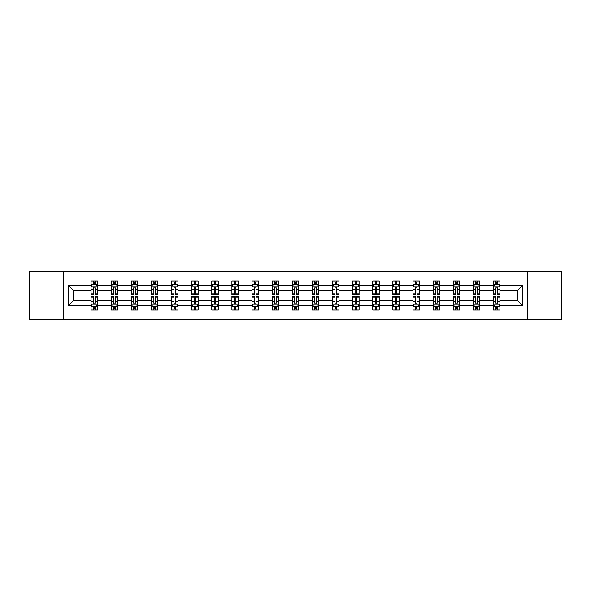 <?xml version="1.0" encoding="UTF-8"?>
<svg xmlns="http://www.w3.org/2000/svg" width="591" height="591" viewBox="0 0 591 591"><rect width="100%" height="100%" fill="white"/><g stroke="black" fill="none" stroke-linecap="round" stroke-linejoin="round"><path stroke-width="0.89" d="M527.726 319.362L561.45 319.362L561.45 271.638L527.726 271.638L527.726 319.362L63.274 319.362L63.274 271.638L29.55 271.638L29.55 319.362L63.274 319.362M499.927 305.687L499.927 300.272L517.339 300.272L522.754 305.687L499.927 305.687L499.927 310.009L497.474 310.009L497.474 306.722M527.726 271.638L63.274 271.638M493.478 305.687L479.811 305.687L479.811 300.272L493.478 300.272L493.478 310.009L499.927 310.009L499.927 306.566L498.715 306.566M479.811 305.687L479.811 310.009L477.358 310.009L477.358 306.722M473.361 305.687L459.687 305.687L459.687 300.272L473.361 300.272L473.361 310.009L479.811 310.009L479.811 306.566L478.592 306.566M459.687 305.687L459.687 310.009L457.235 310.009L457.235 306.722M453.238 305.687L439.564 305.687L439.564 300.272L453.238 300.272L453.238 310.009L459.687 310.009L459.687 306.566L458.476 306.566M439.564 305.687L439.564 310.009L437.118 310.009L437.118 306.722M433.122 305.687L419.447 305.687L419.447 300.272L433.122 300.272L433.122 310.009L439.564 310.009L439.564 306.566L438.352 306.566M419.447 305.687L419.447 310.009L416.995 310.009L416.995 306.722M412.998 305.687L399.324 305.687L399.324 300.272L412.998 300.272L412.998 310.009L419.447 310.009L419.447 306.566L418.236 306.566M399.324 305.687L399.324 310.009L396.879 310.009L396.879 306.722M392.875 305.687L379.208 305.687L379.208 300.272L392.875 300.272L392.875 310.009L399.324 310.009L399.324 306.566L398.112 306.566M379.208 305.687L379.208 310.009L376.755 310.009L376.755 306.722M372.758 305.687L359.084 305.687L359.084 300.272L372.758 300.272L372.758 310.009L379.208 310.009L379.208 306.566L377.996 306.566M359.084 305.687L359.084 310.009L356.632 310.009L356.632 306.722M352.635 305.687L338.968 305.687L338.968 300.272L352.635 300.272L352.635 310.009L359.084 310.009L359.084 306.566L357.873 306.566M338.968 305.687L338.968 310.009L336.515 310.009L336.515 306.722M332.519 305.687L318.845 305.687L318.845 300.272L332.519 300.272L332.519 310.009L338.968 310.009L338.968 306.566L337.749 306.566M318.845 305.687L318.845 310.009L316.392 310.009L316.392 306.722M312.395 305.687L298.721 305.687L298.721 300.272L312.395 300.272L312.395 310.009L318.845 310.009L318.845 306.566L317.633 306.566M298.721 305.687L298.721 310.009L296.276 310.009L296.276 306.722M292.279 305.687L278.605 305.687L278.605 300.272L292.279 300.272L292.279 310.009L298.721 310.009L298.721 306.566L297.509 306.566M278.605 305.687L278.605 310.009L276.152 310.009L276.152 306.722M272.156 305.687L258.481 305.687L258.481 300.272L272.156 300.272L272.156 310.009L278.605 310.009L278.605 306.566L277.393 306.566M258.481 305.687L258.481 310.009L256.036 310.009L256.036 306.722M252.032 305.687L238.365 305.687L238.365 300.272L252.032 300.272L252.032 310.009L258.481 310.009L258.481 306.566L257.27 306.566M238.365 305.687L238.365 310.009L235.912 310.009L235.912 306.722M231.916 305.687L218.242 305.687L218.242 300.272L231.916 300.272L231.916 310.009L238.365 310.009L238.365 306.566L237.154 306.566M218.242 305.687L218.242 310.009L215.789 310.009L215.789 306.722M211.792 305.687L198.125 305.687L198.125 300.272L211.792 300.272L211.792 310.009L218.242 310.009L218.242 306.566L217.03 306.566M198.125 305.687L198.125 310.009L195.673 310.009L195.673 306.722M191.676 305.687L178.002 305.687L178.002 300.272L191.676 300.272L191.676 310.009L198.125 310.009L198.125 306.566L196.914 306.566M178.002 305.687L178.002 310.009L175.549 310.009L175.549 306.722M171.553 305.687L157.878 305.687L157.878 300.272L171.553 300.272L171.553 310.009L178.002 310.009L178.002 306.566L176.79 306.566M157.878 305.687L157.878 310.009L155.433 310.009L155.433 306.722M151.436 305.687L137.762 305.687L137.762 300.272L151.436 300.272L151.436 310.009L157.878 310.009L157.878 306.566L156.667 306.566M137.762 305.687L137.762 310.009L135.309 310.009L135.309 306.722M131.313 305.687L117.639 305.687L117.639 300.272L131.313 300.272L131.313 310.009L137.762 310.009L137.762 306.566L136.551 306.566M117.639 305.687L117.639 310.009L115.193 310.009L115.193 306.722M111.189 305.687L97.522 305.687L97.522 300.272L111.189 300.272L111.189 310.009L117.639 310.009L117.639 306.566L116.427 306.566M97.522 305.687L97.522 310.009L95.07 310.009L95.07 306.722M91.073 305.687L68.246 305.687L68.246 285.313L91.073 285.313L91.073 290.728L73.661 290.728L73.661 300.272L91.073 300.272L91.073 310.009L97.522 310.009L97.522 306.566L96.311 306.566M92.285 284.434L91.073 284.434L91.073 280.991L91.073 285.313M93.526 284.278L93.526 280.991L91.073 280.991L97.522 280.991L97.522 285.313L111.189 285.313L111.189 280.991L117.639 280.991L117.639 285.313L131.313 285.313L131.313 280.991L137.762 280.991L137.762 285.313L151.436 285.313L151.436 280.991L157.878 280.991L157.878 285.313L171.553 285.313L171.553 280.991L178.002 280.991L178.002 285.313L191.676 285.313L191.676 280.991L198.125 280.991L198.125 285.313L211.792 285.313L211.792 280.991L218.242 280.991L218.242 285.313L231.916 285.313L231.916 280.991L238.365 280.991L238.365 285.313L252.032 285.313L252.032 280.991L258.481 280.991L258.481 285.313L272.156 285.313L272.156 280.991L278.605 280.991L278.605 285.313L292.279 285.313L292.279 280.991L298.721 280.991L298.721 285.313L312.395 285.313L312.395 280.991L318.845 280.991L318.845 285.313L332.519 285.313L332.519 280.991L338.968 280.991L338.968 285.313L352.635 285.313L352.635 280.991L359.084 280.991L359.084 285.313L372.758 285.313L372.758 280.991L379.208 280.991L379.208 285.313L392.875 285.313L392.875 280.991L399.324 280.991L399.324 285.313L412.998 285.313L412.998 280.991L419.447 280.991L419.447 285.313L433.122 285.313L433.122 280.991L439.564 280.991L439.564 285.313L453.238 285.313L453.238 280.991L459.687 280.991L459.687 285.313L473.361 285.313L473.361 280.991L479.811 280.991L479.811 285.313L493.478 285.313L493.478 280.991L499.927 280.991L499.927 285.313L522.754 285.313L522.754 305.687M493.478 285.313L493.478 290.728L479.811 290.728L479.811 285.313M473.361 285.313L473.361 290.728L459.687 290.728L459.687 285.313M453.238 285.313L453.238 290.728L439.564 290.728L439.564 285.313M433.122 285.313L433.122 290.728L419.447 290.728L419.447 285.313M412.998 285.313L412.998 290.728L399.324 290.728L399.324 285.313M392.875 285.313L392.875 290.728L379.208 290.728L379.208 285.313M372.758 285.313L372.758 290.728L359.084 290.728L359.084 285.313M352.635 285.313L352.635 290.728L338.968 290.728L338.968 285.313M332.519 285.313L332.519 290.728L318.845 290.728L318.845 285.313M312.395 285.313L312.395 290.728L298.721 290.728L298.721 285.313M292.279 285.313L292.279 290.728L278.605 290.728L278.605 285.313M272.156 285.313L272.156 290.728L258.481 290.728L258.481 285.313M252.032 285.313L252.032 290.728L238.365 290.728L238.365 285.313M231.916 285.313L231.916 290.728L218.242 290.728L218.242 285.313M211.792 285.313L211.792 290.728L198.125 290.728L198.125 285.313M191.676 285.313L191.676 290.728L178.002 290.728L178.002 285.313M171.553 285.313L171.553 290.728L157.878 290.728L157.878 285.313M151.436 285.313L151.436 290.728L137.762 290.728L137.762 285.313M131.313 285.313L131.313 290.728L117.639 290.728L117.639 285.313M111.189 285.313L111.189 290.728L97.522 290.728L97.522 285.313M68.246 285.313L73.661 290.728M517.339 300.272L517.339 290.728L499.927 290.728L499.927 285.313M495.93 284.212L497.474 284.212M475.807 284.212L477.358 284.212M455.691 284.212L457.235 284.212M435.567 284.212L437.118 284.212M415.451 284.212L416.995 284.212M395.327 284.212L396.879 284.212M375.211 284.212L376.755 284.212M355.088 284.212L356.632 284.212M334.964 284.212L336.515 284.212M314.848 284.212L316.392 284.212M294.724 284.212L296.276 284.212M274.608 284.212L276.152 284.212M254.485 284.212L256.036 284.212M234.368 284.212L235.912 284.212M214.245 284.212L215.789 284.212M194.121 284.212L195.673 284.212M174.005 284.212L175.549 284.212M153.882 284.212L155.433 284.212M133.765 284.212L135.309 284.212M113.642 284.212L115.193 284.212M93.526 284.212L95.07 284.212M93.526 306.788L95.07 306.788M113.642 306.788L115.193 306.788M133.765 306.788L135.309 306.788M153.882 306.788L155.433 306.788M174.005 306.788L175.549 306.788M194.121 306.788L195.673 306.788M214.245 306.788L215.789 306.788M234.368 306.788L235.912 306.788M254.485 306.788L256.036 306.788M274.608 306.788L276.152 306.788M294.724 306.788L296.276 306.788M314.848 306.788L316.392 306.788M334.964 306.788L336.515 306.788M355.088 306.788L356.632 306.788M375.211 306.788L376.755 306.788M395.327 306.788L396.879 306.788M415.451 306.788L416.995 306.788M435.567 306.788L437.118 306.788M455.691 306.788L457.235 306.788M475.807 306.788L477.358 306.788M495.93 306.788L497.474 306.788M73.661 300.272L68.246 305.687M522.754 285.313L517.339 290.728M95.07 282.668L93.526 282.668M91.073 293.106L91.073 294.724L93.526 294.724L93.526 293.106L91.073 293.106L91.073 290.728M97.522 290.728L97.522 294.724L95.07 294.724L95.07 287.824C94.553 286.834 94.035 286.834 93.526 287.824L93.526 293.106M96.311 284.434L97.522 284.434L97.522 280.991L95.07 280.991L95.07 284.278M97.522 286.857L96.23 284.278L92.359 284.278L91.073 286.857M93.526 308.332L95.07 308.332M97.522 297.894L97.522 296.276L95.07 296.276L95.07 297.894L97.522 297.894L97.522 300.272M91.073 300.272L91.073 296.276L93.526 296.276L93.526 303.176C94.035 304.166 94.553 304.166 95.07 303.176L95.07 297.894M92.285 306.566L91.073 306.566L91.073 310.009L93.526 310.009L93.526 306.722M91.073 304.143L92.359 306.722L96.23 306.722L97.522 304.143M115.193 282.668L113.642 282.668M112.408 284.434L111.189 284.434L111.189 280.991L113.642 280.991L113.642 284.278M111.189 293.106L111.189 294.724L113.642 294.724L113.642 293.106L111.189 293.106L111.189 290.728M117.639 290.728L117.639 294.724L115.193 294.724L115.193 287.824C114.676 286.834 114.159 286.834 113.642 287.824L113.642 293.106M116.427 284.434L117.639 284.434L117.639 280.991L115.193 280.991L115.193 284.278M117.639 286.857L116.353 284.278L112.482 284.278L111.189 286.857M135.309 282.668L133.765 282.668M132.524 284.434L131.313 284.434L131.313 280.991L133.765 280.991L133.765 284.278M131.313 293.106L131.313 294.724L133.765 294.724L133.765 293.106L131.313 293.106L131.313 290.728M137.762 290.728L137.762 294.724L135.309 294.724L135.309 287.824C134.792 286.834 134.283 286.834 133.765 287.824L133.765 293.106M136.551 284.434L137.762 284.434L137.762 280.991L135.309 280.991L135.309 284.278M137.762 286.857L136.469 284.278L132.606 284.278L131.313 286.857M113.642 308.332L115.193 308.332M117.639 297.894L117.639 296.276L115.193 296.276L115.193 297.894L117.639 297.894L117.639 300.272M111.189 300.272L111.189 296.276L113.642 296.276L113.642 303.176C114.159 304.166 114.676 304.166 115.193 303.176L115.193 297.894M112.408 306.566L111.189 306.566L111.189 310.009L113.642 310.009L113.642 306.722M111.189 304.143L112.482 306.722L116.353 306.722L117.639 304.143M133.765 308.332L135.309 308.332M137.762 297.894L137.762 296.276L135.309 296.276L135.309 297.894L137.762 297.894L137.762 300.272M131.313 300.272L131.313 296.276L133.765 296.276L133.765 303.176C134.275 304.166 134.792 304.166 135.309 303.176L135.309 297.894M132.524 306.566L131.313 306.566L131.313 310.009L133.765 310.009L133.765 306.722M131.313 304.143L132.606 306.722L136.469 306.722L137.762 304.143M155.433 282.668L153.882 282.668M152.648 284.434L151.436 284.434L151.436 280.991L153.882 280.991L153.882 284.278M151.436 293.106L151.436 294.724L153.882 294.724L153.882 293.106L151.436 293.106L151.436 290.728M157.878 290.728L157.878 294.724L155.433 294.724L155.433 287.824C154.916 286.834 154.399 286.834 153.882 287.824L153.882 293.106M156.667 284.434L157.878 284.434L157.878 280.991L155.433 280.991L155.433 284.278M157.878 286.857L156.593 284.278L152.722 284.278L151.436 286.857M153.882 308.332L155.433 308.332M157.878 297.894L157.878 296.276L155.433 296.276L155.433 297.894L157.878 297.894L157.878 300.272M151.436 300.272L151.436 296.276L153.882 296.276L153.882 303.176C154.399 304.166 154.916 304.166 155.433 303.176L155.433 297.894M152.648 306.566L151.436 306.566L151.436 310.009L153.882 310.009L153.882 306.722M151.436 304.143L152.722 306.722L156.593 306.722L157.878 304.143M175.549 282.668L174.005 282.668M172.764 284.434L171.553 284.434L171.553 280.991L174.005 280.991L174.005 284.278M171.553 293.106L171.553 294.724L174.005 294.724L174.005 293.106L171.553 293.106L171.553 290.728M178.002 290.728L178.002 294.724L175.549 294.724L175.549 287.824C175.039 286.834 174.522 286.834 174.005 287.824L174.005 293.106M176.79 284.434L178.002 284.434L178.002 280.991L175.549 280.991L175.549 284.278M178.002 286.857L176.709 284.278L172.845 284.278L171.553 286.857M174.005 308.332L175.549 308.332M178.002 297.894L178.002 296.276L175.549 296.276L175.549 297.894L178.002 297.894L178.002 300.272M171.553 300.272L171.553 296.276L174.005 296.276L174.005 303.176C174.522 304.166 175.032 304.166 175.549 303.176L175.549 297.894M172.764 306.566L171.553 306.566L171.553 310.009L174.005 310.009L174.005 306.722M171.553 304.143L172.845 306.722L176.709 306.722L178.002 304.143M195.673 282.668L194.121 282.668M192.888 284.434L191.676 284.434L191.676 280.991L194.121 280.991L194.121 284.278M191.676 293.106L191.676 294.724L194.121 294.724L194.121 293.106L191.676 293.106L191.676 290.728M198.125 290.728L198.125 294.724L195.673 294.724L195.673 287.824C195.156 286.834 194.638 286.834 194.121 287.824L194.121 293.106M196.914 284.434L198.125 284.434L198.125 280.991L195.673 280.991L195.673 284.278M198.125 286.857L196.833 284.278L192.962 284.278L191.676 286.857M194.121 308.332L195.673 308.332M198.125 297.894L198.125 296.276L195.673 296.276L195.673 297.894L198.125 297.894L198.125 300.272M191.676 300.272L191.676 296.276L194.121 296.276L194.121 303.176C194.638 304.166 195.156 304.166 195.673 303.176L195.673 297.894M192.888 306.566L191.676 306.566L191.676 310.009L194.121 310.009L194.121 306.722M191.676 304.143L192.962 306.722L196.833 306.722L198.125 304.143M215.789 282.668L214.245 282.668M213.004 284.434L211.792 284.434L211.792 280.991L214.245 280.991L214.245 284.278M211.792 293.106L211.792 294.724L214.245 294.724L214.245 293.106L211.792 293.106L211.792 290.728M218.242 290.728L218.242 294.724L215.789 294.724L215.789 287.824C215.279 286.834 214.762 286.834 214.245 287.824L214.245 293.106M217.03 284.434L218.242 284.434L218.242 280.991L215.789 280.991L215.789 284.278M218.242 286.857L216.956 284.278L213.085 284.278L211.792 286.857M214.245 308.332L215.789 308.332M218.242 297.894L218.242 296.276L215.789 296.276L215.789 297.894L218.242 297.894L218.242 300.272M211.792 300.272L211.792 296.276L214.245 296.276L214.245 303.176C214.762 304.166 215.279 304.166 215.789 303.176L215.789 297.894M213.004 306.566L211.792 306.566L211.792 310.009L214.245 310.009L214.245 306.722M211.792 304.143L213.085 306.722L216.956 306.722L218.242 304.143M235.912 282.668L234.368 282.668M233.127 284.434L231.916 284.434L231.916 280.991L234.368 280.991L234.368 284.278M231.916 293.106L231.916 294.724L234.368 294.724L234.368 293.106L231.916 293.106L231.916 290.728M238.365 290.728L238.365 294.724L235.912 294.724L235.912 287.824C235.395 286.834 234.878 286.834 234.368 287.824L234.368 293.106M237.154 284.434L238.365 284.434L238.365 280.991L235.912 280.991L235.912 284.278M238.365 286.857L237.072 284.278L233.201 284.278L231.916 286.857M234.368 308.332L235.912 308.332M238.365 297.894L238.365 296.276L235.912 296.276L235.912 297.894L238.365 297.894L238.365 300.272M231.916 300.272L231.916 296.276L234.368 296.276L234.368 303.176C234.878 304.166 235.395 304.166 235.912 303.176L235.912 297.894M233.127 306.566L231.916 306.566L231.916 310.009L234.368 310.009L234.368 306.722M231.916 304.143L233.201 306.722L237.072 306.722L238.365 304.143M256.036 282.668L254.485 282.668M253.251 284.434L252.032 284.434L252.032 280.991L254.485 280.991L254.485 284.278M252.032 293.106L252.032 294.724L254.485 294.724L254.485 293.106L252.032 293.106L252.032 290.728M258.481 290.728L258.481 294.724L256.036 294.724L256.036 287.824C255.519 286.834 255.002 286.834 254.485 287.824L254.485 293.106M257.27 284.434L258.481 284.434L258.481 280.991L256.036 280.991L256.036 284.278M258.481 286.857L257.196 284.278L253.325 284.278L252.032 286.857M254.485 308.332L256.036 308.332M258.481 297.894L258.481 296.276L256.036 296.276L256.036 297.894L258.481 297.894L258.481 300.272M252.032 300.272L252.032 296.276L254.485 296.276L254.485 303.176C255.002 304.166 255.519 304.166 256.036 303.176L256.036 297.894M253.251 306.566L252.032 306.566L252.032 310.009L254.485 310.009L254.485 306.722M252.032 304.143L253.325 306.722L257.196 306.722L258.481 304.143M276.152 282.668L274.608 282.668M273.367 284.434L272.156 284.434L272.156 280.991L274.608 280.991L274.608 284.278M272.156 293.106L272.156 294.724L274.608 294.724L274.608 293.106L272.156 293.106L272.156 290.728M278.605 290.728L278.605 294.724L276.152 294.724L276.152 287.824C275.635 286.834 275.125 286.834 274.608 287.824L274.608 293.106M277.393 284.434L278.605 284.434L278.605 280.991L276.152 280.991L276.152 284.278M278.605 286.857L277.312 284.278L273.448 284.278L272.156 286.857M274.608 308.332L276.152 308.332M278.605 297.894L278.605 296.276L276.152 296.276L276.152 297.894L278.605 297.894L278.605 300.272M272.156 300.272L272.156 296.276L274.608 296.276L274.608 303.176C275.118 304.166 275.635 304.166 276.152 303.176L276.152 297.894M273.367 306.566L272.156 306.566L272.156 310.009L274.608 310.009L274.608 306.722M272.156 304.143L273.448 306.722L277.312 306.722L278.605 304.143M296.276 282.668L294.724 282.668M293.491 284.434L292.279 284.434L292.279 280.991L294.724 280.991L294.724 284.278M292.279 293.106L292.279 294.724L294.724 294.724L294.724 293.106L292.279 293.106L292.279 290.728M298.721 290.728L298.721 294.724L296.276 294.724L296.276 287.824C295.759 286.834 295.241 286.834 294.724 287.824L294.724 293.106M297.509 284.434L298.721 284.434L298.721 280.991L296.276 280.991L296.276 284.278M298.721 286.857L297.436 284.278L293.564 284.278L292.279 286.857M294.724 308.332L296.276 308.332M298.721 297.894L298.721 296.276L296.276 296.276L296.276 297.894L298.721 297.894L298.721 300.272M292.279 300.272L292.279 296.276L294.724 296.276L294.724 303.176C295.241 304.166 295.759 304.166 296.276 303.176L296.276 297.894M293.491 306.566L292.279 306.566L292.279 310.009L294.724 310.009L294.724 306.722M292.279 304.143L293.564 306.722L297.436 306.722L298.721 304.143M316.392 282.668L314.848 282.668M313.607 284.434L312.395 284.434L312.395 280.991L314.848 280.991L314.848 284.278M312.395 293.106L312.395 294.724L314.848 294.724L314.848 293.106L312.395 293.106L312.395 290.728M318.845 290.728L318.845 294.724L316.392 294.724L316.392 287.824C315.882 286.834 315.365 286.834 314.848 287.824L314.848 293.106M317.633 284.434L318.845 284.434L318.845 280.991L316.392 280.991L316.392 284.278M318.845 286.857L317.552 284.278L313.688 284.278L312.395 286.857M314.848 308.332L316.392 308.332M318.845 297.894L318.845 296.276L316.392 296.276L316.392 297.894L318.845 297.894L318.845 300.272M312.395 300.272L312.395 296.276L314.848 296.276L314.848 303.176C315.365 304.166 315.875 304.166 316.392 303.176L316.392 297.894M313.607 306.566L312.395 306.566L312.395 310.009L314.848 310.009L314.848 306.722M312.395 304.143L313.688 306.722L317.552 306.722L318.845 304.143M336.515 282.668L334.964 282.668M333.73 284.434L332.519 284.434L332.519 280.991L334.964 280.991L334.964 284.278M332.519 293.106L332.519 294.724L334.964 294.724L334.964 293.106L332.519 293.106L332.519 290.728M338.968 290.728L338.968 294.724L336.515 294.724L336.515 287.824C335.998 286.834 335.481 286.834 334.964 287.824L334.964 293.106M337.749 284.434L338.968 284.434L338.968 280.991L336.515 280.991L336.515 284.278M338.968 286.857L337.675 284.278L333.804 284.278L332.519 286.857M334.964 308.332L336.515 308.332M338.968 297.894L338.968 296.276L336.515 296.276L336.515 297.894L338.968 297.894L338.968 300.272M332.519 300.272L332.519 296.276L334.964 296.276L334.964 303.176C335.481 304.166 335.998 304.166 336.515 303.176L336.515 297.894M333.73 306.566L332.519 306.566L332.519 310.009L334.964 310.009L334.964 306.722M332.519 304.143L333.804 306.722L337.675 306.722L338.968 304.143M356.632 282.668L355.088 282.668M353.846 284.434L352.635 284.434L352.635 280.991L355.088 280.991L355.088 284.278M352.635 293.106L352.635 294.724L355.088 294.724L355.088 293.106L352.635 293.106L352.635 290.728M359.084 290.728L359.084 294.724L356.632 294.724L356.632 287.824C356.122 286.834 355.605 286.834 355.088 287.824L355.088 293.106M357.873 284.434L359.084 284.434L359.084 280.991L356.632 280.991L356.632 284.278M359.084 286.857L357.799 284.278L353.928 284.278L352.635 286.857M355.088 308.332L356.632 308.332M359.084 297.894L359.084 296.276L356.632 296.276L356.632 297.894L359.084 297.894L359.084 300.272M352.635 300.272L352.635 296.276L355.088 296.276L355.088 303.176C355.605 304.166 356.122 304.166 356.632 303.176L356.632 297.894M353.846 306.566L352.635 306.566L352.635 310.009L355.088 310.009L355.088 306.722M352.635 304.143L353.928 306.722L357.799 306.722L359.084 304.143M376.755 282.668L375.211 282.668M373.97 284.434L372.758 284.434L372.758 280.991L375.211 280.991L375.211 284.278M372.758 293.106L372.758 294.724L375.211 294.724L375.211 293.106L372.758 293.106L372.758 290.728M379.208 290.728L379.208 294.724L376.755 294.724L376.755 287.824C376.238 286.834 375.721 286.834 375.211 287.824L375.211 293.106M377.996 284.434L379.208 284.434L379.208 280.991L376.755 280.991L376.755 284.278M379.208 286.857L377.915 284.278L374.044 284.278L372.758 286.857M375.211 308.332L376.755 308.332M379.208 297.894L379.208 296.276L376.755 296.276L376.755 297.894L379.208 297.894L379.208 300.272M372.758 300.272L372.758 296.276L375.211 296.276L375.211 303.176C375.721 304.166 376.238 304.166 376.755 303.176L376.755 297.894M373.97 306.566L372.758 306.566L372.758 310.009L375.211 310.009L375.211 306.722M372.758 304.143L374.044 306.722L377.915 306.722L379.208 304.143M396.879 282.668L395.327 282.668M394.086 284.434L392.875 284.434L392.875 280.991L395.327 280.991L395.327 284.278M392.875 293.106L392.875 294.724L395.327 294.724L395.327 293.106L392.875 293.106L392.875 290.728M399.324 290.728L399.324 294.724L396.879 294.724L396.879 287.824C396.362 286.834 395.844 286.834 395.327 287.824L395.327 293.106M398.112 284.434L399.324 284.434L399.324 280.991L396.879 280.991L396.879 284.278M399.324 286.857L398.038 284.278L394.167 284.278L392.875 286.857M395.327 308.332L396.879 308.332M399.324 297.894L399.324 296.276L396.879 296.276L396.879 297.894L399.324 297.894L399.324 300.272M392.875 300.272L392.875 296.276L395.327 296.276L395.327 303.176C395.844 304.166 396.362 304.166 396.879 303.176L396.879 297.894M394.086 306.566L392.875 306.566L392.875 310.009L395.327 310.009L395.327 306.722M392.875 304.143L394.167 306.722L398.038 306.722L399.324 304.143M416.995 282.668L415.451 282.668M414.21 284.434L412.998 284.434L412.998 280.991L415.451 280.991L415.451 284.278M412.998 293.106L412.998 294.724L415.451 294.724L415.451 293.106L412.998 293.106L412.998 290.728M419.447 290.728L419.447 294.724L416.995 294.724L416.995 287.824C416.478 286.834 415.968 286.834 415.451 287.824L415.451 293.106M418.236 284.434L419.447 284.434L419.447 280.991L416.995 280.991L416.995 284.278M419.447 286.857L418.155 284.278L414.291 284.278L412.998 286.857M415.451 308.332L416.995 308.332M419.447 297.894L419.447 296.276L416.995 296.276L416.995 297.894L419.447 297.894L419.447 300.272M412.998 300.272L412.998 296.276L415.451 296.276L415.451 303.176C415.961 304.166 416.478 304.166 416.995 303.176L416.995 297.894M414.21 306.566L412.998 306.566L412.998 310.009L415.451 310.009L415.451 306.722M412.998 304.143L414.291 306.722L418.155 306.722L419.447 304.143M437.118 282.668L435.567 282.668M434.333 284.434L433.122 284.434L433.122 280.991L435.567 280.991L435.567 284.278M433.122 293.106L433.122 294.724L435.567 294.724L435.567 293.106L433.122 293.106L433.122 290.728M439.564 290.728L439.564 294.724L437.118 294.724L437.118 287.824C436.601 286.834 436.084 286.834 435.567 287.824L435.567 293.106M438.352 284.434L439.564 284.434L439.564 280.991L437.118 280.991L437.118 284.278M439.564 286.857L438.278 284.278L434.407 284.278L433.122 286.857M435.567 308.332L437.118 308.332M439.564 297.894L439.564 296.276L437.118 296.276L437.118 297.894L439.564 297.894L439.564 300.272M433.122 300.272L433.122 296.276L435.567 296.276L435.567 303.176C436.084 304.166 436.601 304.166 437.118 303.176L437.118 297.894M434.333 306.566L433.122 306.566L433.122 310.009L435.567 310.009L435.567 306.722M433.122 304.143L434.407 306.722L438.278 306.722L439.564 304.143M457.235 282.668L455.691 282.668M454.449 284.434L453.238 284.434L453.238 280.991L455.691 280.991L455.691 284.278M453.238 293.106L453.238 294.724L455.691 294.724L455.691 293.106L453.238 293.106L453.238 290.728M459.687 290.728L459.687 294.724L457.235 294.724L457.235 287.824C456.725 286.834 456.208 286.834 455.691 287.824L455.691 293.106M458.476 284.434L459.687 284.434L459.687 280.991L457.235 280.991L457.235 284.278M459.687 286.857L458.394 284.278L454.531 284.278L453.238 286.857M455.691 308.332L457.235 308.332M459.687 297.894L459.687 296.276L457.235 296.276L457.235 297.894L459.687 297.894L459.687 300.272M453.238 300.272L453.238 296.276L455.691 296.276L455.691 303.176C456.208 304.166 456.717 304.166 457.235 303.176L457.235 297.894M454.449 306.566L453.238 306.566L453.238 310.009L455.691 310.009L455.691 306.722M453.238 304.143L454.531 306.722L458.394 306.722L459.687 304.143M477.358 282.668L475.807 282.668M474.573 284.434L473.361 284.434L473.361 280.991L475.807 280.991L475.807 284.278M473.361 293.106L473.361 294.724L475.807 294.724L475.807 293.106L473.361 293.106L473.361 290.728M479.811 290.728L479.811 294.724L477.358 294.724L477.358 287.824C476.841 286.834 476.324 286.834 475.807 287.824L475.807 293.106M478.592 284.434L479.811 284.434L479.811 280.991L477.358 280.991L477.358 284.278M479.811 286.857L478.518 284.278L474.647 284.278L473.361 286.857M475.807 308.332L477.358 308.332M479.811 297.894L479.811 296.276L477.358 296.276L477.358 297.894L479.811 297.894L479.811 300.272M473.361 300.272L473.361 296.276L475.807 296.276L475.807 303.176C476.324 304.166 476.841 304.166 477.358 303.176L477.358 297.894M474.573 306.566L473.361 306.566L473.361 310.009L475.807 310.009L475.807 306.722M473.361 304.143L474.647 306.722L478.518 306.722L479.811 304.143M497.474 282.668L495.93 282.668M494.689 284.434L493.478 284.434L493.478 280.991L495.93 280.991L495.93 284.278M493.478 293.106L493.478 294.724L495.93 294.724L495.93 293.106L493.478 293.106L493.478 290.728M499.927 290.728L499.927 294.724L497.474 294.724L497.474 287.824C496.965 286.834 496.447 286.834 495.93 287.824L495.93 293.106M498.715 284.434L499.927 284.434L499.927 280.991L497.474 280.991L497.474 284.278M499.927 286.857L498.641 284.278L494.77 284.278L493.478 286.857M495.93 308.332L497.474 308.332M499.927 297.894L499.927 296.276L497.474 296.276L497.474 297.894L499.927 297.894L499.927 300.272M493.478 300.272L493.478 296.276L495.93 296.276L495.93 303.176C496.447 304.166 496.965 304.166 497.474 303.176L497.474 297.894M494.689 306.566L493.478 306.566L493.478 310.009L495.93 310.009L495.93 306.722M493.478 304.143L494.77 306.722L498.641 306.722L499.927 304.143M97.485 286.798L91.103 286.798M97.522 293.106L95.07 293.106M93.526 289.649L91.073 289.649M97.522 289.649L95.07 289.649M95.07 283.488L93.526 283.488M91.103 304.202L97.485 304.202M91.073 297.894L93.526 297.894M95.07 301.351L97.522 301.351M91.073 301.351L93.526 301.351M93.526 307.512L95.07 307.512M117.609 286.798L111.226 286.798M117.639 293.106L115.193 293.106M113.642 289.649L111.189 289.649M117.639 289.649L115.193 289.649M115.193 283.488L113.642 283.488M137.733 286.798L131.342 286.798M137.762 293.106L135.309 293.106M133.765 289.649L131.313 289.649M137.762 289.649L135.309 289.649M135.309 283.488L133.765 283.488M111.226 304.202L117.609 304.202M111.189 297.894L113.642 297.894M115.193 301.351L117.639 301.351M111.189 301.351L113.642 301.351M113.642 307.512L115.193 307.512M131.342 304.202L137.733 304.202M131.313 297.894L133.765 297.894M135.309 301.351L137.762 301.351M131.313 301.351L133.765 301.351M133.765 307.512L135.309 307.512M157.849 286.798L151.466 286.798M157.878 293.106L155.433 293.106M153.882 289.649L151.436 289.649M157.878 289.649L155.433 289.649M155.433 283.488L153.882 283.488M151.466 304.202L157.849 304.202M151.436 297.894L153.882 297.894M155.433 301.351L157.878 301.351M151.436 301.351L153.882 301.351M153.882 307.512L155.433 307.512M177.972 286.798L171.582 286.798M178.002 293.106L175.549 293.106M174.005 289.649L171.553 289.649M178.002 289.649L175.549 289.649M175.549 283.488L174.005 283.488M171.582 304.202L177.972 304.202M171.553 297.894L174.005 297.894M175.549 301.351L178.002 301.351M171.553 301.351L174.005 301.351M174.005 307.512L175.549 307.512M198.088 286.798L191.706 286.798M198.125 293.106L195.673 293.106M194.121 289.649L191.676 289.649M198.125 289.649L195.673 289.649M195.673 283.488L194.121 283.488M191.706 304.202L198.088 304.202M191.676 297.894L194.121 297.894M195.673 301.351L198.125 301.351M191.676 301.351L194.121 301.351M194.121 307.512L195.673 307.512M218.212 286.798L211.829 286.798M218.242 293.106L215.789 293.106M214.245 289.649L211.792 289.649M218.242 289.649L215.789 289.649M215.789 283.488L214.245 283.488M211.829 304.202L218.212 304.202M211.792 297.894L214.245 297.894M215.789 301.351L218.242 301.351M211.792 301.351L214.245 301.351M214.245 307.512L215.789 307.512M238.328 286.798L231.945 286.798M238.365 293.106L235.912 293.106M234.368 289.649L231.916 289.649M238.365 289.649L235.912 289.649M235.912 283.488L234.368 283.488M231.945 304.202L238.328 304.202M231.916 297.894L234.368 297.894M235.912 301.351L238.365 301.351M231.916 301.351L234.368 301.351M234.368 307.512L235.912 307.512M258.452 286.798L252.069 286.798M258.481 293.106L256.036 293.106M254.485 289.649L252.032 289.649M258.481 289.649L256.036 289.649M256.036 283.488L254.485 283.488M252.069 304.202L258.452 304.202M252.032 297.894L254.485 297.894M256.036 301.351L258.481 301.351M252.032 301.351L254.485 301.351M254.485 307.512L256.036 307.512M278.575 286.798L272.185 286.798M278.605 293.106L276.152 293.106M274.608 289.649L272.156 289.649M278.605 289.649L276.152 289.649M276.152 283.488L274.608 283.488M272.185 304.202L278.575 304.202M272.156 297.894L274.608 297.894M276.152 301.351L278.605 301.351M272.156 301.351L274.608 301.351M274.608 307.512L276.152 307.512M298.691 286.798L292.309 286.798M298.721 293.106L296.276 293.106M294.724 289.649L292.279 289.649M298.721 289.649L296.276 289.649M296.276 283.488L294.724 283.488M292.309 304.202L298.691 304.202M292.279 297.894L294.724 297.894M296.276 301.351L298.721 301.351M292.279 301.351L294.724 301.351M294.724 307.512L296.276 307.512M318.815 286.798L312.425 286.798M318.845 293.106L316.392 293.106M314.848 289.649L312.395 289.649M318.845 289.649L316.392 289.649M316.392 283.488L314.848 283.488M312.425 304.202L318.815 304.202M312.395 297.894L314.848 297.894M316.392 301.351L318.845 301.351M312.395 301.351L314.848 301.351M314.848 307.512L316.392 307.512M338.931 286.798L332.548 286.798M338.968 293.106L336.515 293.106M334.964 289.649L332.519 289.649M338.968 289.649L336.515 289.649M336.515 283.488L334.964 283.488M332.548 304.202L338.931 304.202M332.519 297.894L334.964 297.894M336.515 301.351L338.968 301.351M332.519 301.351L334.964 301.351M334.964 307.512L336.515 307.512M359.055 286.798L352.672 286.798M359.084 293.106L356.632 293.106M355.088 289.649L352.635 289.649M359.084 289.649L356.632 289.649M356.632 283.488L355.088 283.488M352.672 304.202L359.055 304.202M352.635 297.894L355.088 297.894M356.632 301.351L359.084 301.351M352.635 301.351L355.088 301.351M355.088 307.512L356.632 307.512M379.171 286.798L372.788 286.798M379.208 293.106L376.755 293.106M375.211 289.649L372.758 289.649M379.208 289.649L376.755 289.649M376.755 283.488L375.211 283.488M372.788 304.202L379.171 304.202M372.758 297.894L375.211 297.894M376.755 301.351L379.208 301.351M372.758 301.351L375.211 301.351M375.211 307.512L376.755 307.512M399.294 286.798L392.912 286.798M399.324 293.106L396.879 293.106M395.327 289.649L392.875 289.649M399.324 289.649L396.879 289.649M396.879 283.488L395.327 283.488M392.912 304.202L399.294 304.202M392.875 297.894L395.327 297.894M396.879 301.351L399.324 301.351M392.875 301.351L395.327 301.351M395.327 307.512L396.879 307.512M419.418 286.798L413.028 286.798M419.447 293.106L416.995 293.106M415.451 289.649L412.998 289.649M419.447 289.649L416.995 289.649M416.995 283.488L415.451 283.488M413.028 304.202L419.418 304.202M412.998 297.894L415.451 297.894M416.995 301.351L419.447 301.351M412.998 301.351L415.451 301.351M415.451 307.512L416.995 307.512M439.534 286.798L433.151 286.798M439.564 293.106L437.118 293.106M435.567 289.649L433.122 289.649M439.564 289.649L437.118 289.649M437.118 283.488L435.567 283.488M433.151 304.202L439.534 304.202M433.122 297.894L435.567 297.894M437.118 301.351L439.564 301.351M433.122 301.351L435.567 301.351M435.567 307.512L437.118 307.512M459.658 286.798L453.267 286.798M459.687 293.106L457.235 293.106M455.691 289.649L453.238 289.649M459.687 289.649L457.235 289.649M457.235 283.488L455.691 283.488M453.267 304.202L459.658 304.202M453.238 297.894L455.691 297.894M457.235 301.351L459.687 301.351M453.238 301.351L455.691 301.351M455.691 307.512L457.235 307.512M479.774 286.798L473.391 286.798M479.811 293.106L477.358 293.106M475.807 289.649L473.361 289.649M479.811 289.649L477.358 289.649M477.358 283.488L475.807 283.488M473.391 304.202L479.774 304.202M473.361 297.894L475.807 297.894M477.358 301.351L479.811 301.351M473.361 301.351L475.807 301.351M475.807 307.512L477.358 307.512M499.897 286.798L493.515 286.798M499.927 293.106L497.474 293.106M495.93 289.649L493.478 289.649M499.927 289.649L497.474 289.649M497.474 283.488L495.93 283.488M493.515 304.202L499.897 304.202M493.478 297.894L495.93 297.894M497.474 301.351L499.927 301.351M493.478 301.351L495.93 301.351M495.93 307.512L497.474 307.512"/></g></svg>
